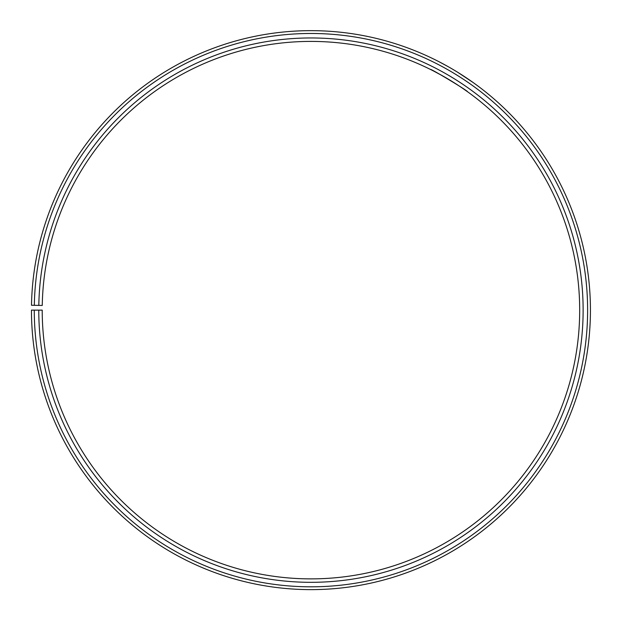 <?xml version="1.0" encoding="UTF-8"?>
<svg xmlns="http://www.w3.org/2000/svg" width="620" height="620" viewBox="0 0 620 620"><rect width="100%" height="100%" fill="white"/><g stroke="black" fill="none" stroke-linecap="round" stroke-linejoin="round"><path stroke-width="0.93" d="M34.278 310.139L31.465 310.139A279.488 279.488 0 0 0 449.283 552.994A279.488 279.488 0 0 0 453.499 69.742A279.488 279.488 0 0 0 31.504 305.265L34.325 305.311A276.667 276.667 0 0 1 452.058 72.168A276.667 276.667 0 0 1 447.888 550.544A276.667 276.667 0 0 1 34.278 310.139L42.214 310.139A268.739 268.739 0 0 0 443.959 543.655A268.739 268.739 0 0 0 448.012 78.988A268.739 268.739 0 0 0 42.253 305.451L38.812 305.389A272.172 272.172 0 0 1 449.771 76.028A272.172 272.172 0 0 1 445.664 546.639A272.172 272.172 0 0 1 38.773 310.139M34.325 305.311L38.812 305.389M432.969 70.703L430.489 69.456C429.823 67.968 468.937 91.466 467.341 91.605L466.48 90.993M466.054 90.683L462.164 87.986M459.451 86.165L456.351 84.142M456.01 83.925L452.755 81.871M449.337 79.778L445.741 77.655M442.215 75.648L433.605 71.029M460.087 73.772L472.897 82.359L457.824 72.362M439.154 61.798L447.772 66.441M451.337 68.471L454.886 70.572"/></g></svg>
